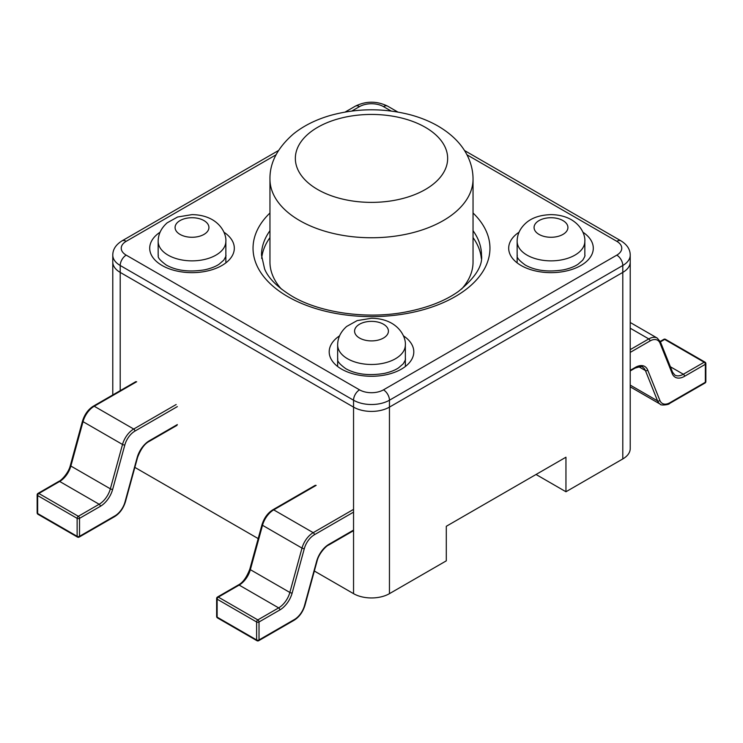 <?xml version="1.0" encoding="UTF-8"?>
<svg xmlns="http://www.w3.org/2000/svg" width="743" height="743" viewBox="0 0 743 743"><rect width="100%" height="100%" fill="white"/><g stroke="black" fill="none" stroke-linecap="round" stroke-linejoin="round"><path stroke-width="1.11" d="M281.43 289.101A101.54 58.623 180 0 1 269.96 262.038L269.96 179.137A101.54 58.623 0 0 0 299.708 220.587A101.54 58.623 0 0 0 410.359 233.293A101.54 58.623 0 0 0 473.04 179.137C473.031 171.178 471.201 163.441 467.523 155.909C461.737 144.151 451.911 134.204 438.036 126.069C429.77 121.304 420.519 117.543 410.294 114.784C383.351 107.893 356.594 108.144 329.994 115.546C315.506 119.809 303.283 125.976 293.318 134.046C277.464 147.876 269.681 162.903 269.96 179.137M473.04 179.137L473.04 262.038A101.54 58.623 180 0 1 461.57 289.101M120.208 390.66L120.208 272.402A25.383 14.656 180 0 1 112.778 262.038A25.383 14.656 0 0 0 120.208 272.402L353.547 407.118L353.547 593.657A25.383 14.656 0 0 0 389.453 593.657L389.453 407.118A25.383 14.656 180 0 1 353.547 407.118A25.383 14.656 0 0 0 389.453 407.118L622.792 272.402A25.383 14.656 0 0 0 630.222 262.038A25.383 14.656 180 0 1 622.792 272.402L622.792 458.942A25.383 14.656 0 0 0 630.222 448.577L630.222 255.137A25.383 14.656 0 0 1 622.792 265.492L622.792 272.402L389.453 407.118L389.453 400.217L622.792 265.492A8.461 4.885 60 0 0 616.801 255.137L383.462 389.852A16.922 9.77 180 0 1 359.538 389.852L126.199 255.137A16.922 9.77 180 0 1 126.199 241.317L276.034 154.813M353.547 593.657L314.335 571.014M258.192 538.601L134.845 467.384M622.792 458.942L565.952 491.755L565.952 457.214L446.292 526.295L446.292 560.844L389.453 593.657M565.952 491.755L536.037 474.48M481.325 258.443A110.001 63.508 0 0 0 473.04 237.621M269.96 237.621A110.001 63.508 0 0 0 261.675 258.443M126.199 255.137A8.461 4.885 120 0 0 120.208 265.492L120.208 272.402L353.547 407.118L353.547 400.217A25.383 14.656 0 0 0 389.453 400.217A8.461 4.885 60 0 0 383.462 389.852M304.927 605.387L317.075 561.011A1.69 0.567 -164.7 0 1 316.648 561.253L304.491 605.629A1.69 0.567 -164.7 0 0 304.927 605.387C302.782 612.158 299.16 617.127 294.061 620.284L258.666 640.717A1.69 0.975 -120 0 0 259.019 639.946A1.69 0.975 180 0 1 256.623 639.946A1.69 0.975 120 0 0 256.976 640.717A1.69 1.69 0 0 0 258.471 640.819M217.485 617.916A1.69 0.975 -60 0 1 217.142 617.145A1.69 0.975 180 0 1 216.64 616.458A1.69 1.69 0 0 0 217.485 617.916L256.976 640.717M294.061 620.284A1.69 0.975 -120 0 0 294.404 619.513L259.019 639.946L259.019 621.984A1.69 0.975 -120 0 0 257.821 619.903A1.69 0.975 120 0 0 256.623 621.984A1.69 0.975 0 0 0 259.019 621.984L279.842 609.957A18.612 10.746 120 0 0 292.166 592.988L304.314 548.622A15.231 8.795 -60 0 1 314.4 534.737L353.547 512.131M216.64 598.496A1.69 0.975 0 0 0 217.142 599.183A1.69 0.975 -60 0 1 218.331 597.112A1.69 0.975 -120 0 0 217.485 597.028A1.69 1.69 0 0 0 216.64 598.496L216.64 616.458M37.995 514.295A1.69 1.69 0 0 1 37.15 512.828A1.69 0.975 0 0 0 37.642 513.515A1.69 0.975 120 0 0 37.995 514.295L77.486 537.087A1.69 0.975 -60 0 1 77.133 536.316A1.69 0.975 0 0 0 79.529 536.316A1.69 0.975 60 0 1 79.176 537.087L114.561 516.654A1.69 0.975 -120 0 0 114.914 515.883A15.231 8.795 120 0 0 125 501.999L137.149 457.632A18.612 10.746 -60 0 1 149.473 440.664L177.354 424.569M37.995 493.398A1.69 0.975 60 0 1 38.84 493.482A1.69 0.975 120 0 0 37.642 495.553A1.69 0.975 180 0 1 37.15 494.866A1.69 1.69 0 0 1 37.995 493.398L58.818 481.371C61.047 480.749 68.542 473.18 70.353 465.424L82.51 421.058C84.646 414.288 88.268 409.319 93.377 406.152L135.82 381.651M136.666 381.735L94.222 406.235A16.922 9.77 120 0 0 83.021 421.662L70.864 466.037A16.922 9.77 -60 0 1 59.663 481.455L38.84 493.482L78.331 516.283L99.153 504.256A1.69 0.975 60 0 1 100.351 506.327L79.529 518.354A1.69 0.975 180 0 1 77.133 518.354A1.69 0.975 -60 0 1 78.331 516.283A1.69 0.975 60 0 1 79.529 518.354L79.529 536.316L114.914 515.883M630.222 385.097L657.564 400.886A16.922 9.77 -60 0 0 660.304 404.211C660.063 405.65 669.044 404.935 669.61 403.458L705.005 383.026A1.69 0.975 -120 0 0 705.358 382.255A1.69 0.975 0 0 0 705.85 381.558L705.85 363.596A1.69 0.975 180 0 1 705.358 364.293A1.69 0.975 -120 0 0 704.16 362.222A1.69 0.975 -60 0 1 705.005 362.138L665.514 339.337A1.69 0.975 120 0 0 664.669 339.421A1.69 0.975 -120 0 0 663.824 339.337A1.69 1.69 0 0 1 665.514 339.337M317.651 189.502A76.148 43.967 180 0 1 317.651 127.322A76.148 43.967 180 0 1 425.349 127.322A76.148 43.967 180 0 1 425.349 189.502A76.148 43.967 180 0 1 317.651 189.502M160.07 232.206A42.305 24.426 0 0 0 162.095 265.492A42.305 24.426 0 0 0 220.857 266.087A42.305 24.426 0 0 0 223.949 232.206M225.853 255.137C226.346 255.397 225.64 257.078 223.736 260.18L219.101 264.211C215.674 266.542 210.91 268.399 204.817 269.783C189.428 272.319 176.593 270.749 166.321 265.075C154.962 256.781 159.16 255.676 158.166 255.137A33.844 19.541 180 0 1 158.166 255.128L158.166 241.317A33.844 19.541 0 0 0 168.076 255.137A33.844 19.541 0 0 0 204.957 259.372A33.844 19.541 0 0 0 225.853 241.317C226.374 236.58 223.411 226.299 212.433 219.752C206.684 216.436 199.886 214.727 192.028 214.625L177.651 216.984L167.194 222.807C161.212 228.101 158.203 234.268 158.166 241.317M466.966 154.804L616.801 241.317A16.922 9.77 180 0 1 616.801 255.137M351.866 111.023L359.538 106.602A16.922 9.77 180 0 1 383.462 106.602L391.134 111.023M339.56 335.836A42.305 24.426 0 0 0 341.585 369.122A42.305 24.426 0 0 0 400.347 369.717A42.305 24.426 0 0 0 403.44 335.836M269.96 213A118.462 68.393 0 0 0 287.736 296.587A118.462 68.393 0 0 0 444.435 302.113A118.462 68.393 0 0 0 473.04 213M519.051 232.206A42.305 24.426 0 0 0 521.075 265.492A42.305 24.426 0 0 0 579.837 266.087A42.305 24.426 0 0 0 582.93 232.206M517.147 262.038L517.147 241.317A33.844 19.541 0 0 0 527.056 255.137A33.844 19.541 0 0 0 563.946 259.372A33.844 19.541 0 0 0 584.834 241.317L584.834 255.137A33.844 19.541 180 0 1 584.834 255.137C585.326 255.397 584.62 257.078 582.726 260.18L578.091 264.211C574.655 266.542 569.89 268.399 563.798 269.783C548.408 272.319 535.573 270.749 525.31 265.075C513.942 256.781 518.15 255.676 517.147 255.137M473.04 230.711A110.001 63.508 180 0 1 481.501 255.137C482.95 265.669 475.288 277.752 458.496 291.395C444.769 301.212 426.528 308.196 403.774 312.357C364.674 319.481 318.663 312.181 291.971 296.169C277.362 287.16 268.242 278.077 264.601 268.938L261.499 255.137A110.001 63.508 180 0 1 269.96 230.711M630.222 255.137C630.203 249.444 627.138 244.698 621.037 240.899A8.461 4.885 120 0 0 616.801 241.317M359.538 389.852A8.461 4.885 120 0 0 353.547 400.217L120.208 265.492A25.383 14.656 0 0 1 112.778 255.137C112.797 249.444 115.862 244.698 121.963 240.899A8.461 4.885 -120 0 1 126.199 241.317M359.538 106.602A8.461 4.885 -120 0 0 355.303 106.184L345.161 112.035M383.462 106.602A8.461 4.885 -60 0 1 387.697 106.184C376.896 100.881 366.104 100.881 355.303 106.184M383.462 324.217A16.922 9.77 180 0 1 383.462 338.037A16.922 9.77 180 0 1 359.538 338.037A16.922 9.77 180 0 1 359.538 324.217A16.922 9.77 180 0 1 383.462 324.217M347.566 358.758A33.844 19.541 0 0 0 384.456 362.993A33.844 19.541 0 0 0 405.344 344.947C405.864 340.21 402.901 329.929 391.923 323.381C386.174 320.066 379.376 318.357 371.519 318.255L357.142 320.614L346.684 326.437C340.703 331.731 337.694 337.898 337.656 344.947A33.844 19.541 0 0 0 347.566 358.758M562.962 220.587A16.922 9.77 180 0 1 562.962 234.407A16.922 9.77 180 0 1 539.028 234.407A16.922 9.77 180 0 1 539.028 220.587A16.922 9.77 180 0 1 562.962 220.587M203.972 220.587A16.922 9.77 180 0 1 203.972 234.407A16.922 9.77 180 0 1 180.038 234.407A16.922 9.77 180 0 1 180.038 220.587A16.922 9.77 180 0 1 203.972 220.587M256.623 639.946L217.142 617.145L217.142 599.183L256.623 621.984L256.623 639.946M353.547 509.373L313.202 532.666A16.922 9.77 120 0 0 302.002 548.093L289.844 592.459A16.922 9.77 -60 0 1 278.644 607.885L257.821 619.903L218.331 597.112L239.153 585.085A1.69 0.975 -120 0 0 238.308 585.001L217.485 597.028M279.842 609.957A1.69 0.975 60 0 0 278.644 607.885L239.153 585.085A16.922 9.77 120 0 0 250.354 569.667A1.69 0.567 -164.7 0 1 249.843 569.054C246.639 577.422 242.794 582.735 238.308 585.001M292.166 592.988A1.69 0.567 15.3 0 1 289.844 592.459L250.354 569.667L262.511 525.292A1.69 0.567 -164.7 0 1 262 524.688L249.843 569.054M304.314 548.622A1.69 0.567 15.3 0 1 302.002 548.093L262.511 525.292A16.922 9.77 -60 0 1 273.712 509.865A1.69 0.975 -120 0 0 272.867 509.782C267.759 512.949 264.136 517.917 262 524.688M314.4 534.737A1.69 0.975 60 0 0 313.202 532.666L273.712 509.865L316.165 485.365M304.491 605.629A15.231 8.795 -60 0 1 294.404 619.513M317.075 561.011C318.886 553.256 326.381 545.687 328.62 545.065A1.69 0.975 -120 0 0 328.963 544.294A18.612 10.746 120 0 0 316.648 561.253M353.547 530.093L328.963 544.294M37.642 513.515L77.133 536.316L77.133 518.354L37.642 495.553L37.642 513.515M58.818 481.371A1.69 0.975 -120 0 1 59.663 481.455L99.153 504.256A16.922 9.77 120 0 0 110.354 488.829A1.69 0.567 15.3 0 0 112.667 489.368A18.612 10.746 -60 0 1 100.351 506.327M70.353 465.424A1.69 0.567 -164.7 0 0 70.864 466.037L110.354 488.829L122.511 444.463A1.69 0.567 15.3 0 0 124.824 444.992L112.667 489.368M82.51 421.058A1.69 0.567 -164.7 0 0 83.021 421.662L122.511 444.463A16.922 9.77 -60 0 1 133.712 429.036A1.69 0.975 60 0 1 134.91 431.107A15.231 8.795 120 0 0 124.824 444.992M93.377 406.152A1.69 0.975 -120 0 1 94.222 406.235L133.712 429.036L176.156 404.526M177.354 406.607L134.91 431.107M114.561 516.654C119.669 513.497 123.292 508.528 125.437 501.757L137.585 457.382C140.798 449.013 144.644 443.701 149.12 441.435A1.69 0.975 -120 0 0 149.473 440.664M670.381 366.763L683.337 374.24A1.69 0.975 60 0 1 684.535 376.311A18.612 10.746 -60 0 1 672.211 373.571A1.69 1.254 158.2 0 0 672.582 372.252L674.876 375.076A16.922 9.77 120 0 0 683.337 374.24L704.16 362.222L664.669 339.421L660.416 341.873M669.61 403.458A1.69 0.975 -120 0 0 669.963 402.687L705.358 382.255L705.358 364.293L684.535 376.311M630.222 349.637L648.778 338.919A1.69 0.975 60 0 1 649.976 340.991L630.222 352.396M672.582 372.252L660.434 341.919A1.69 1.254 158.2 0 1 660.053 343.238A15.231 8.795 120 0 0 649.976 340.991M630.222 328.211L648.778 338.919A16.922 9.77 -60 0 1 657.239 338.084L660.434 341.919M672.211 373.571L660.053 343.238M630.222 370.933L635.061 368.138A1.69 0.975 -120 0 0 635.404 367.367A18.612 10.746 -60 0 1 647.729 370.107A1.69 1.254 -21.8 0 1 645.416 370.553L657.564 400.886A1.69 1.254 -21.8 0 0 659.886 400.44A15.231 8.795 120 0 0 669.963 402.687M647.729 370.107L659.886 400.44M638.757 366.708L645.416 370.553A16.922 9.77 120 0 0 642.676 367.218C643.187 366.085 640.652 366.392 635.061 368.138M630.222 370.358L635.404 367.367M112.778 394.951L112.778 255.137M405.344 358.758C405.836 359.027 405.13 360.708 403.226 363.801L398.601 367.841C395.165 370.172 390.4 372.029 384.307 373.413C368.918 375.949 356.083 374.379 345.811 368.704C334.452 360.411 338.65 359.306 337.656 358.758M278.495 150.523L121.963 240.899M621.037 240.899L464.505 150.523M397.839 112.035L387.697 106.184M405.344 365.667L405.344 344.947M337.656 365.667L337.656 344.947M517.147 241.317C517.184 234.268 520.193 228.101 526.183 222.807C532.062 217.69 540.337 214.959 551.009 214.625C558.866 214.727 565.664 216.436 571.423 219.752C582.391 226.299 585.354 236.58 584.834 241.317M225.853 262.038L225.853 241.317M272.867 509.782L315.311 485.281M328.62 545.065L353.547 530.669M77.486 537.087A1.69 1.69 0 0 0 79.176 537.087M37.15 512.828L37.15 494.866M149.12 441.435L177.001 425.34M705.005 383.026A1.69 1.69 0 0 0 705.85 381.558M705.85 363.596A1.69 1.69 0 0 0 705.005 362.138M660.211 341.418L663.824 339.337M660.304 404.211L630.222 386.843M630.222 322.49L657.239 338.084"/></g></svg>
